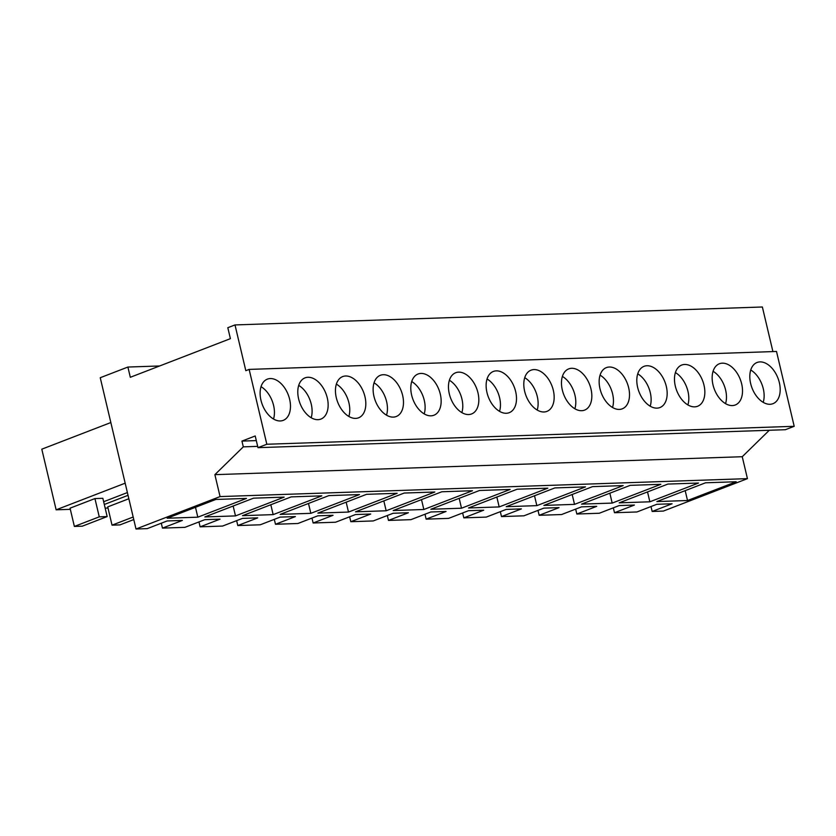 <?xml version="1.0" encoding="UTF-8"?>
<svg xmlns="http://www.w3.org/2000/svg" width="836" height="836" viewBox="0 0 836 836"><rect width="100%" height="100%" fill="white"/><g stroke="black" fill="none" stroke-linecap="round" stroke-linejoin="round"><path stroke-width="1.25" d="M241.938 441.094L255.21 435.974L257.979 447.668L266.83 444.25L249.138 369.407L245.815 370.693L235 324.932L227.81 327.702L230.402 338.664L130.311 377.287L127.898 367.046L100.247 377.715L136.007 529.01L220.067 496.584L214.883 474.66L243.307 446.852L241.938 441.094L256.307 440.603M243.307 446.852L257.676 446.372M772.913 351.59L762.369 306.99L235 324.932M257.979 447.668L785.349 429.714L794.2 426.308L776.508 351.465L249.138 369.407M136.007 529.01L147.23 528.634L167.137 520.953L182.363 520.431L162.456 528.112L184.902 527.349L204.81 519.668L220.035 519.156L200.128 526.837L222.575 526.063L242.482 518.393L257.707 517.871L237.8 525.551L260.247 524.789L280.154 517.108L295.38 516.585L275.472 524.266L297.909 523.503L317.816 515.822L333.041 515.31L313.134 522.991L335.581 522.218L355.488 514.548L370.714 514.025L350.806 521.706L373.253 520.943L393.16 513.262L408.386 512.74L388.479 520.42L410.925 519.658L430.833 511.977L446.058 511.465L426.151 519.146L448.587 518.383L468.494 510.702L483.72 510.179L463.813 517.86L486.259 517.097L506.167 509.417L521.392 508.894L501.485 516.575L523.932 515.812L543.839 508.131L559.065 507.619L539.157 515.3L561.593 514.537L581.501 506.856L596.726 506.334L576.83 514.015L599.266 513.252L619.173 505.571L634.399 505.048L614.491 512.729L636.938 511.966L656.845 504.286L672.071 503.774L652.164 511.454L663.387 511.068L747.436 478.641L742.253 456.717L769.298 430.268M214.883 474.66L742.253 456.717M127.898 367.046L159.634 365.969M266.83 444.25L794.2 426.308M767.479 364.256A22.091 13.867 -111.1 0 1 779.904 385.626A22.091 13.867 -111.1 0 1 772.945 403.694A22.091 13.867 -111.1 0 1 762.526 401.928A22.091 13.867 -111.1 0 1 750.091 380.558A22.091 13.867 -111.1 0 1 757.05 362.49A22.091 13.867 -111.1 0 1 767.479 364.256M541.456 371.947A22.091 13.867 -111.1 0 1 553.881 393.317A22.091 13.867 -111.1 0 1 546.932 411.385A22.091 13.867 -111.1 0 1 536.503 409.619A22.091 13.867 -111.1 0 1 524.078 388.249A22.091 13.867 -111.1 0 1 531.027 370.181A22.091 13.867 -111.1 0 1 541.456 371.947M503.784 373.232A22.091 13.867 -111.1 0 1 516.22 394.592A22.091 13.867 -111.1 0 1 509.26 412.67A22.091 13.867 -111.1 0 1 498.831 410.904A22.091 13.867 -111.1 0 1 486.406 389.534A22.091 13.867 -111.1 0 1 493.365 371.456A22.091 13.867 -111.1 0 1 503.784 373.232M466.122 374.507A22.091 13.867 -111.1 0 1 478.547 395.877A22.091 13.867 -111.1 0 1 471.588 413.956A22.091 13.867 -111.1 0 1 461.169 412.179A22.091 13.867 -111.1 0 1 448.744 390.82A22.091 13.867 -111.1 0 1 455.693 372.741A22.091 13.867 -111.1 0 1 466.122 374.507M692.135 366.816A22.091 13.867 -111.1 0 1 704.56 388.186A22.091 13.867 -111.1 0 1 697.611 406.265A22.091 13.867 -111.1 0 1 687.182 404.488A22.091 13.867 -111.1 0 1 674.756 383.128A22.091 13.867 -111.1 0 1 681.706 365.05A22.091 13.867 -111.1 0 1 692.135 366.816M724.854 403.213A22.091 13.867 -111.1 0 1 712.429 381.843A22.091 13.867 -111.1 0 1 719.378 363.764A22.091 13.867 -111.1 0 1 729.807 365.541A22.091 13.867 -111.1 0 1 742.232 386.901A22.091 13.867 -111.1 0 1 735.283 404.979A22.091 13.867 -111.1 0 1 724.854 403.213M616.801 369.387A22.091 13.867 -111.1 0 1 629.226 390.746A22.091 13.867 -111.1 0 1 622.266 408.825A22.091 13.867 -111.1 0 1 611.847 407.059A22.091 13.867 -111.1 0 1 599.422 385.689A22.091 13.867 -111.1 0 1 606.372 367.61A22.091 13.867 -111.1 0 1 616.801 369.387M654.463 368.101A22.091 13.867 -111.1 0 1 666.888 389.471A22.091 13.867 -111.1 0 1 659.938 407.54A22.091 13.867 -111.1 0 1 649.509 405.773A22.091 13.867 -111.1 0 1 637.084 384.403A22.091 13.867 -111.1 0 1 644.044 366.335A22.091 13.867 -111.1 0 1 654.463 368.101M574.175 408.334A22.091 13.867 -111.1 0 1 561.75 386.974A22.091 13.867 -111.1 0 1 568.699 368.895A22.091 13.867 -111.1 0 1 579.129 370.661A22.091 13.867 -111.1 0 1 591.554 392.032A22.091 13.867 -111.1 0 1 584.604 410.11A22.091 13.867 -111.1 0 1 574.175 408.334M310.49 417.31A22.091 13.867 -111.1 0 1 298.065 395.94A22.091 13.867 -111.1 0 1 305.015 377.872A22.091 13.867 -111.1 0 1 315.444 379.638A22.091 13.867 -111.1 0 1 327.869 401.008A22.091 13.867 -111.1 0 1 320.909 419.076A22.091 13.867 -111.1 0 1 310.49 417.31M348.163 416.025A22.091 13.867 -111.1 0 1 335.727 394.665A22.091 13.867 -111.1 0 1 342.687 376.587A22.091 13.867 -111.1 0 1 353.105 378.353A22.091 13.867 -111.1 0 1 365.541 399.723A22.091 13.867 -111.1 0 1 358.581 417.801A22.091 13.867 -111.1 0 1 348.163 416.025M385.824 414.75A22.091 13.867 -111.1 0 1 373.399 393.38A22.091 13.867 -111.1 0 1 380.349 375.301A22.091 13.867 -111.1 0 1 390.778 377.078A22.091 13.867 -111.1 0 1 403.203 398.438A22.091 13.867 -111.1 0 1 396.254 416.516A22.091 13.867 -111.1 0 1 385.824 414.75M423.497 413.465A22.091 13.867 -111.1 0 1 411.072 392.094A22.091 13.867 -111.1 0 1 418.021 374.026A22.091 13.867 -111.1 0 1 428.45 375.792A22.091 13.867 -111.1 0 1 440.875 397.163A22.091 13.867 -111.1 0 1 433.926 415.231A22.091 13.867 -111.1 0 1 423.497 413.465M272.818 418.596A22.091 13.867 -111.1 0 1 260.393 397.225A22.091 13.867 -111.1 0 1 267.342 379.147A22.091 13.867 -111.1 0 1 277.771 380.923A22.091 13.867 -111.1 0 1 290.196 402.283A22.091 13.867 -111.1 0 1 283.247 420.362A22.091 13.867 -111.1 0 1 272.818 418.596M220.067 496.584L747.436 478.641M687.526 500.524L656.877 501.569L705.532 482.79L736.182 481.745L687.526 500.524L685.186 490.638M235.491 515.906L284.156 497.127L253.507 498.172L204.841 516.941L235.491 515.906L233.15 506.02M649.854 501.799L698.52 483.03L667.87 484.075L619.204 502.844L649.854 501.799L647.524 491.923M386.169 510.775L355.519 511.82L404.185 493.041L434.835 492.007L386.169 510.775L383.828 500.9M499.176 506.929L547.841 488.161L517.191 489.196L468.526 507.974L499.176 506.929L496.845 497.054M461.503 508.215L430.853 509.26L479.519 490.481L510.169 489.436L461.503 508.215L459.173 498.329M423.842 509.49L472.497 490.722L441.847 491.767L393.192 510.535L423.842 509.49L421.501 499.614M536.848 505.644L506.198 506.689L554.853 487.921L585.503 486.876L536.848 505.644L534.507 495.769M574.52 504.369L623.175 485.591L592.525 486.636L543.87 505.414L574.52 504.369L572.179 494.484M612.182 503.084L660.848 484.316L630.198 485.35L581.532 504.129L612.182 503.084L609.852 493.209M273.163 514.621L242.513 515.666L291.168 496.887L321.818 495.852L273.163 514.621L270.822 504.745M310.825 513.335L359.49 494.567L328.841 495.612L280.175 514.38L310.825 513.335L308.494 503.46M348.497 512.06L317.847 513.105L366.513 494.327L397.163 493.282L348.497 512.06L346.167 502.175M197.819 517.181L167.169 518.226L215.834 499.458L246.484 498.413L197.819 517.181L195.488 507.306M652.164 511.454L651.004 506.543M614.491 512.729L613.331 507.828M576.83 514.015L575.659 509.103M539.157 515.3L537.997 510.388M501.485 516.575L500.325 511.674M463.813 517.86L462.653 512.949M426.151 519.146L424.991 514.234M388.479 520.42L387.319 515.519M350.806 521.706L349.647 516.794M313.134 522.991L311.974 518.08M275.472 524.266L274.312 519.365M237.8 525.551L236.64 520.64M200.128 526.837L198.968 521.925M162.456 528.112L161.296 523.2M104.312 504.474L128.044 495.32M108.001 508.048L105.179 508.142M133.781 519.564L119.956 524.893L112.045 525.165L107.729 506.888L128.859 498.737M70.328 509.333L56.137 509.814L125.181 483.177M103.654 501.725L127.396 492.561M102.849 498.298L94.938 498.57L99.254 516.847L107.165 516.575L102.849 498.298M107.165 516.575L82.283 526.178L74.373 526.44L70.057 508.173L94.938 498.57M56.137 509.814L41.8 449.183L110.843 422.546M112.045 525.165L133.175 517.014M74.373 526.44L99.254 516.847M763.216 402.356A22.091 13.867 68.9 0 0 751.439 370.442A22.091 13.867 68.9 0 0 750.738 370.014M725.554 403.642A22.091 13.867 68.9 0 0 713.766 371.727A22.091 13.867 68.9 0 0 713.066 371.299M687.882 404.927A22.091 13.867 68.9 0 0 676.094 373.002A22.091 13.867 68.9 0 0 675.404 372.574M650.209 406.202A22.091 13.867 68.9 0 0 638.432 374.288A22.091 13.867 68.9 0 0 637.732 373.859M612.537 407.487A22.091 13.867 68.9 0 0 600.76 375.573A22.091 13.867 68.9 0 0 600.06 375.145M574.875 408.773A22.091 13.867 68.9 0 0 563.088 376.848A22.091 13.867 68.9 0 0 562.398 376.419M537.203 410.048A22.091 13.867 68.9 0 0 525.426 378.133A22.091 13.867 68.9 0 0 524.726 377.705M499.531 411.333A22.091 13.867 68.9 0 0 487.754 379.419A22.091 13.867 68.9 0 0 487.054 378.99M461.859 412.608A22.091 13.867 68.9 0 0 450.081 380.693A22.091 13.867 68.9 0 0 449.381 380.265M424.197 413.893A22.091 13.867 68.9 0 0 412.409 381.979A22.091 13.867 68.9 0 0 411.72 381.55M386.525 415.178A22.091 13.867 68.9 0 0 374.747 383.264A22.091 13.867 68.9 0 0 374.047 382.836M348.852 416.453A22.091 13.867 68.9 0 0 337.075 384.539A22.091 13.867 68.9 0 0 336.375 384.111M311.18 417.739A22.091 13.867 68.9 0 0 299.403 385.824A22.091 13.867 68.9 0 0 298.703 385.396M273.518 419.024A22.091 13.867 68.9 0 0 261.731 387.11A22.091 13.867 68.9 0 0 261.041 386.671"/></g></svg>
